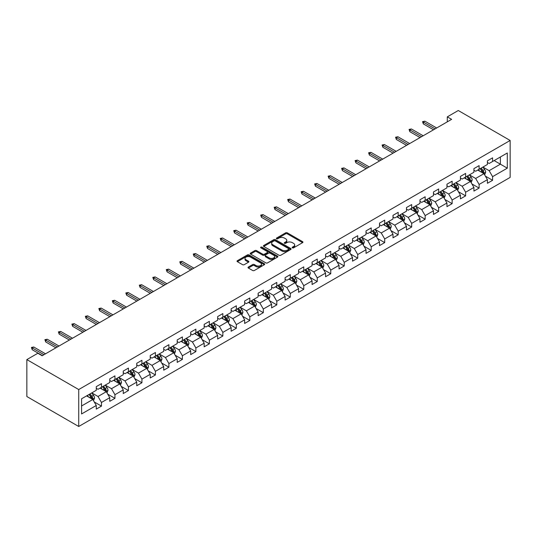 <?xml version="1.0" encoding="UTF-8"?>
<svg xmlns="http://www.w3.org/2000/svg" width="537" height="537" viewBox="0 0 537 537"><rect width="100%" height="100%" fill="white"/><g stroke="black" fill="none" stroke-linecap="round" stroke-linejoin="round"><path stroke-width="0.81" d="M292.39 247.846A0.839 0.483 0 0 0 293.578 247.846L302.593 242.643A1.202 0.691 0 0 0 302.942 242.153A1.202 0.691 0 0 0 302.593 241.663L287.315 232.843A1.202 0.691 0 0 0 285.617 232.843L276.602 238.052A0.839 0.483 0 0 0 276.354 238.394A0.839 0.483 0 0 0 276.602 238.737A0.839 0.483 0 0 0 277.79 238.737L278.958 238.059A3.84 2.215 0 0 1 284.388 238.059L285.664 238.797A3.84 2.215 0 0 1 286.785 240.368A3.84 2.215 0 0 1 285.664 241.932L284.496 242.603A0.839 0.483 0 0 0 284.248 242.952A0.839 0.483 0 0 0 284.496 243.295A0.839 0.483 0 0 0 285.684 243.295L286.852 242.617A3.84 2.215 0 0 1 292.282 242.617L293.551 243.355A3.84 2.215 0 0 1 294.679 244.919A3.84 2.215 0 0 1 293.551 246.49L292.39 247.161A0.839 0.483 0 0 0 292.141 247.503A0.839 0.483 0 0 0 292.39 247.846L292.39 247.161M248.363 267.043A1.202 0.691 0 0 0 248.013 267.533A1.202 0.691 0 0 0 248.363 268.023L252.652 270.5A1.202 0.691 0 0 0 254.343 270.5L264.358 264.714A1.202 0.691 0 0 0 264.714 264.224A1.202 0.691 0 0 0 264.358 263.734L249.087 254.914A1.202 0.691 0 0 0 247.389 254.914L237.374 260.7A1.202 0.691 0 0 0 237.025 261.19A1.202 0.691 0 0 0 237.374 261.68L242.549 264.667A1.202 0.691 0 0 0 244.248 264.667L248.53 262.19A1.202 0.691 0 0 0 248.886 261.7A1.202 0.691 0 0 0 248.53 261.21L245.966 259.733A3.209 1.853 0 0 1 245.026 258.418A3.209 1.853 0 0 1 247.007 256.706A3.209 1.853 0 0 1 250.504 257.109L260.566 262.915A3.209 1.853 0 0 1 261.506 264.224A3.209 1.853 0 0 1 259.519 265.936A3.209 1.853 0 0 1 256.021 265.54L254.343 264.566A1.202 0.691 0 0 0 252.652 264.566L248.363 267.043L248.363 268.023M510.15 140.466L458.276 110.515L447.294 116.858L451.617 119.348L42.154 355.756L37.832 353.259L26.85 359.595L78.724 389.547L510.15 140.466L510.15 177.405L78.724 426.485L78.724 389.547M279.039 255.263A1.202 0.691 0 0 0 280.737 255.263L290.752 249.477A1.202 0.691 0 0 0 291.108 248.987A1.202 0.691 0 0 0 290.752 248.497L275.474 239.677A1.202 0.691 0 0 0 273.783 239.677L263.768 245.463A1.202 0.691 0 0 0 263.412 245.953A1.202 0.691 0 0 0 263.768 246.443L279.039 255.263M261.177 248.034A0.839 0.483 0 0 1 262.029 248.148L262.029 247.148L277.555 256.115A1.202 0.691 0 0 1 277.911 256.605A1.202 0.691 0 0 1 277.555 257.095L267.54 262.882A1.202 0.691 0 0 1 265.849 262.882L250.571 254.061L254.853 251.605L254.853 250.604L250.571 253.081A1.202 0.691 0 0 0 250.215 253.571A1.202 0.691 0 0 0 250.571 254.061L250.571 253.081M254.853 251.605A1.202 0.691 0 0 1 256.552 251.605L256.552 250.604A1.202 0.691 0 0 0 254.853 250.604M256.552 250.604L262.747 254.182A1.202 0.691 0 0 0 264.446 254.182L267.285 252.538A1.202 0.691 0 0 0 267.641 252.048A1.202 0.691 0 0 0 267.285 251.558L260.841 247.839A0.839 0.483 0 0 1 260.593 247.497A0.839 0.483 0 0 1 261.11 247.047A0.839 0.483 0 0 1 262.029 247.148M94.244 401.951L101.466 406.12L101.466 402.475L109.763 397.682L109.763 401.327L114.952 398.333L114.952 394.688L123.248 389.896L123.248 393.54L128.437 390.547L128.437 386.902L136.74 382.109L136.74 385.754L141.922 382.76L141.922 379.115L150.226 374.323L150.226 377.967L155.415 374.974L155.415 371.329L163.711 366.536L163.711 370.181L168.9 367.187L168.9 363.542L177.203 358.75L177.203 362.394L182.385 359.394L182.385 355.756L190.689 350.963L190.689 354.608L195.877 351.607L195.877 347.969L204.174 343.177L204.174 346.821L209.363 343.821L209.363 340.183L217.66 335.39L217.66 339.028L222.848 336.034L222.848 332.39L231.152 327.604L231.152 331.242L236.34 328.248L236.34 324.603L244.637 319.817L244.637 323.455L249.826 320.461L249.826 316.817L258.122 312.024L258.122 315.669L263.311 312.675L263.311 309.03L271.615 304.237L271.615 307.882L276.797 304.888L276.797 301.244L285.1 296.451L285.1 300.096L290.289 297.102L290.289 293.457L298.585 288.664L298.585 292.309L303.774 289.315L303.774 285.671L312.078 280.878L312.078 284.523L317.26 281.529L317.26 277.884L325.563 273.091L325.563 276.736L330.752 273.742L330.752 270.098L339.048 265.305L339.048 268.95L344.237 265.956L344.237 262.311L352.534 257.518L352.534 261.163L357.723 258.169L357.723 254.525L366.026 249.732L366.026 253.377L371.215 250.383L371.215 246.738L379.511 241.945L379.511 245.59L384.7 242.596L384.7 238.952L392.997 234.159L392.997 237.804L398.186 234.81L398.186 231.165L406.489 226.372L406.489 230.017L411.678 227.017L411.678 223.379L419.974 218.586L419.974 222.231L425.163 219.23L425.163 215.592L433.46 210.799L433.46 214.444L438.648 211.444L438.648 207.799L446.952 203.013L446.952 206.651L452.134 203.657L452.134 200.012L460.437 195.226L460.437 198.865L465.626 195.871L465.626 192.226L473.923 187.433L473.923 191.078L479.111 188.084L479.111 184.439L487.415 179.647L487.415 183.292L492.597 180.298L492.597 176.653L507.297 168.168L507.297 152.991L500.383 156.985L500.383 164.174L507.297 168.168M101.466 406.12L96.277 409.113L96.277 405.469L81.577 413.953L81.577 398.783L96.277 390.298L96.277 386.653L101.466 383.653L101.466 387.298L109.763 382.505L109.763 378.867L114.952 375.866L114.952 379.511L123.248 374.719L123.248 371.08L128.437 368.08L128.437 371.725L136.74 366.932L136.74 363.287L141.922 360.293L141.922 363.938L150.226 359.146L150.226 355.501L155.415 352.507L155.415 356.152L163.711 351.359L163.711 347.714L168.9 344.72L168.9 348.365L177.203 343.573L177.203 339.928L182.385 336.934L182.385 340.579L190.689 335.786L190.689 332.141L195.877 329.147L195.877 332.792L204.174 328L204.174 324.355L209.363 321.361L209.363 325.006L217.66 320.213L217.66 316.568L222.848 313.574L222.848 317.219L231.152 312.427L231.152 308.782L236.34 305.788L236.34 309.433L244.637 304.64L244.637 300.995L249.826 298.001L249.826 301.646L258.122 296.854L258.122 293.209L263.311 290.215L263.311 293.86L271.615 289.067L271.615 285.422L276.797 282.428L276.797 286.073L285.1 281.281L285.1 277.636L290.289 274.642L290.289 278.28L298.585 273.494L298.585 269.849L303.774 266.855L303.774 270.494L312.078 265.708L312.078 262.063L317.26 259.069L317.26 262.707L325.563 257.914L325.563 254.276L330.752 251.276L330.752 254.921L339.048 250.128L339.048 246.49L344.237 243.489L344.237 247.134L352.534 242.341L352.534 238.703L357.723 235.703L357.723 239.348L366.026 234.555L366.026 230.91L371.215 227.916L371.215 231.561L379.511 226.768L379.511 223.123L384.7 220.13L384.7 223.775L392.997 218.982L392.997 215.337L398.186 212.343L398.186 215.988L406.489 211.195L406.489 207.55L411.678 204.557L411.678 208.202L419.974 203.409L419.974 199.764L425.163 196.77L425.163 200.415L433.46 195.622L433.46 191.977L438.648 188.984L438.648 192.629L446.952 187.836L446.952 184.191L452.134 181.197L452.134 184.842L460.437 180.049L460.437 176.405L465.626 173.411L465.626 177.056L473.923 172.263L473.923 168.618L479.111 165.624L479.111 169.269L487.415 164.476L487.415 160.832L492.597 157.838L492.597 161.483L507.297 152.991M100.077 388.097L106.306 391.695L98.002 396.487L91.78 392.889M96.277 388.298L98.002 389.298L101.466 387.298M98.002 396.487L101.466 402.475M106.306 391.695L109.763 397.682M113.569 380.31L119.791 383.908L111.495 388.701L105.265 385.103M109.763 380.511L111.495 381.512L114.952 379.511M111.495 388.701L114.952 394.688M119.791 383.908L123.248 389.896M127.054 372.524L133.277 376.122L124.98 380.914L118.758 377.316M123.248 372.725L124.98 373.725L128.437 371.725M124.98 380.914L128.437 386.902M133.277 376.122L136.74 382.109M140.54 364.737L146.769 368.335L138.465 373.121L132.243 369.53M136.74 364.938L138.465 365.939L141.922 363.938M138.465 373.121L141.922 379.115M146.769 368.335L150.226 374.323M154.032 356.951L160.254 360.549L151.958 365.335L145.728 361.743M150.226 357.152L151.958 358.152L155.415 356.152M151.958 365.335L155.415 371.329M160.254 360.549L163.711 366.536M167.517 349.164L173.74 352.755L165.443 357.548L159.214 353.957M163.711 349.365L165.443 350.359L168.9 348.365M165.443 357.548L168.9 363.542M173.74 352.755L177.203 358.75M181.003 341.378L187.232 344.969L178.928 349.762L172.706 346.17M177.203 341.579L178.928 342.572L182.385 340.579M178.928 349.762L182.385 355.756M187.232 344.969L190.689 350.963M194.495 333.591L200.717 337.182L192.414 341.975L186.191 338.384M190.689 333.792L192.414 334.786L195.877 332.792M192.414 341.975L195.877 347.969M200.717 337.182L204.174 343.177M207.98 325.805L214.203 329.396L205.906 334.189L199.677 330.597M204.174 326.006L205.906 326.999L209.363 325.006M205.906 334.189L209.363 340.183M214.203 329.396L217.66 335.39M221.466 318.018L227.695 321.609L219.391 326.402L213.169 322.811M217.66 318.219L219.391 319.213L222.848 317.219M219.391 326.402L222.848 332.39M227.695 321.609L231.152 327.604M234.951 310.232L241.18 313.823L232.877 318.616L226.654 315.024M231.152 310.426L232.877 311.426L236.34 309.433M232.877 318.616L236.34 324.603M241.18 313.823L244.637 319.817M248.443 302.445L254.666 306.036L246.369 310.829L240.14 307.238M244.637 302.64L246.369 303.64L249.826 301.646M246.369 310.829L249.826 316.817M254.666 306.036L258.122 312.024M261.928 294.659L268.151 298.25L259.854 303.043L253.632 299.445M258.122 294.853L259.854 295.853L263.311 293.86M259.854 303.043L263.311 309.03M268.151 298.25L271.615 304.237M275.414 286.872L281.643 290.463L273.34 295.256L267.117 291.658M271.615 287.067L273.34 288.067L276.797 286.073M273.34 295.256L276.797 301.244M281.643 290.463L285.1 296.451M288.906 279.079L295.128 282.677L286.832 287.47L280.603 283.872M285.1 279.28L286.832 280.28L290.289 278.28M286.832 287.47L290.289 293.457M295.128 282.677L298.585 288.664M302.391 271.292L308.614 274.89L300.317 279.683L294.095 276.085M298.585 271.494L300.317 272.494L303.774 270.494M300.317 279.683L303.774 285.671M308.614 274.89L312.078 280.878M315.877 263.506L322.106 267.104L313.803 271.897L307.58 268.299M312.078 263.707L313.803 264.707L317.26 262.707M313.803 271.897L317.26 277.884M322.106 267.104L325.563 273.091M329.369 255.719L335.591 259.317L327.288 264.11L321.066 260.512M325.563 255.921L327.288 256.921L330.752 254.921M327.288 264.11L330.752 270.098M335.591 259.317L339.048 265.305M342.854 247.933L349.077 251.531L340.78 256.324L334.551 252.726M339.048 248.134L340.78 249.134L344.237 247.134M340.78 256.324L344.237 262.311M349.077 251.531L352.534 257.518M356.34 240.146L362.569 243.744L354.266 248.53L348.043 244.939M352.534 240.348L354.266 241.348L357.723 239.348M354.266 248.53L357.723 254.525M362.569 243.744L366.026 249.732M369.832 232.36L376.054 235.958L367.751 240.744L361.529 237.153M366.026 232.561L367.751 233.561L371.215 231.561M367.751 240.744L371.215 246.738M376.054 235.958L379.511 241.945M383.317 224.573L389.54 228.165L381.243 232.957L375.014 229.366M379.511 224.775L381.243 225.775L384.7 223.775M381.243 232.957L384.7 238.952M389.54 228.165L392.997 234.159M396.803 216.787L403.032 220.378L394.729 225.171L388.506 221.58M392.997 216.988L394.729 217.982L398.186 215.988M394.729 225.171L398.186 231.165M403.032 220.378L406.489 226.372M410.288 209L416.517 212.592L408.214 217.384L401.991 213.793M406.489 209.202L408.214 210.195L411.678 208.202M408.214 217.384L411.678 223.379M416.517 212.592L419.974 218.586M423.78 201.214L430.003 204.805L421.706 209.598L415.477 206.007M419.974 201.415L421.706 202.409L425.163 200.415M421.706 209.598L425.163 215.592M430.003 204.805L433.46 210.799M437.266 193.427L443.488 197.019L435.192 201.811L428.969 198.22M433.46 193.629L435.192 194.622L438.648 192.629M435.192 201.811L438.648 207.799M443.488 197.019L446.952 203.013M450.751 185.641L456.98 189.232L448.677 194.025L442.454 190.434M446.952 185.842L448.677 186.836L452.134 184.842M448.677 194.025L452.134 200.012M456.98 189.232L460.437 195.226M464.243 177.854L470.466 181.446L462.169 186.238L455.94 182.647M460.437 178.049L462.169 179.049L465.626 177.056M462.169 186.238L465.626 192.226M470.466 181.446L473.923 187.433M477.729 170.068L483.951 173.659L475.654 178.452L469.425 174.861M473.923 170.263L475.654 171.263L479.111 169.269M475.654 178.452L479.111 184.439M483.951 173.659L487.415 179.647M494.154 160.583L500.383 164.174L489.14 170.665L482.917 167.067M487.415 162.476L489.14 163.476L492.597 161.483M489.14 170.665L492.597 176.653M26.85 359.595L26.85 396.534L78.724 426.485M447.294 116.858L447.294 121.845M81.577 405.972L92.82 399.481L86.591 395.883M92.82 399.481L96.277 405.469M485.381 176.129L492.597 180.298M471.895 183.916L479.111 188.084M458.403 191.702L465.626 195.871M444.918 199.489L452.134 203.657M431.433 207.275L438.648 211.444M417.94 215.062L425.163 219.23M404.455 222.855L411.678 227.017M390.97 230.642L398.186 234.81M377.477 238.428L384.7 242.596M363.992 246.215L371.215 250.383M350.507 254.001L357.723 258.169M337.021 261.788L344.237 265.956M323.529 269.574L330.752 273.742M310.044 277.361L317.26 281.529M296.558 285.147L303.774 289.315M283.066 292.933L290.289 297.102M269.581 300.72L276.797 304.888M256.095 308.507L263.311 312.675M242.603 316.293L249.826 320.461M229.118 324.079L236.34 328.248M215.632 331.866L222.848 336.034M202.147 339.653L209.363 343.821M188.655 347.446L195.877 351.607M175.169 355.232L182.385 359.394M161.684 363.019L168.9 367.187M148.192 370.805L155.415 374.974M134.706 378.592L141.922 382.76M121.221 386.378L128.437 390.547M107.729 394.165L114.952 398.333M292.725 247.966L293.551 247.49A3.84 2.215 0 0 0 294.679 245.919L294.679 244.919M286.785 240.368L286.785 241.361A3.84 2.215 0 0 1 285.664 242.932L284.832 243.409M302.573 242.65L287.315 233.843A1.202 0.691 0 0 0 285.617 233.843L276.938 238.858M290.739 249.49L275.474 240.677A1.202 0.691 0 0 0 273.783 240.677L263.781 246.449L263.768 245.463M288.631 249.329A0.839 0.483 0 0 0 288.879 248.987A0.839 0.483 0 0 0 288.631 248.644L275.226 240.905A0.839 0.483 0 0 0 274.038 240.905L272.803 241.616A3.84 2.215 0 0 0 271.682 243.18A3.84 2.215 0 0 0 272.803 244.751L281.972 250.041A3.84 2.215 0 0 0 287.402 250.041L288.631 249.329L288.631 250.329A0.839 0.483 0 0 0 288.879 249.987L288.879 248.987M271.682 243.18L271.682 244.181A3.84 2.215 0 0 0 272.803 245.751L272.803 244.751M288.631 250.329L287.402 251.041A3.84 2.215 0 0 1 281.972 251.041L272.803 245.751M256.552 251.605L262.747 255.182A1.202 0.691 0 0 0 264.446 255.182L267.285 253.538A1.202 0.691 0 0 0 267.641 253.048L267.641 252.048M262.029 248.148L277.542 257.109M269.178 257.894A3.209 1.853 0 0 0 272.675 258.297A3.209 1.853 0 0 0 274.655 256.585A3.209 1.853 0 0 0 273.716 255.27L270.171 253.229A1.202 0.691 0 0 0 268.473 253.229L265.634 254.867A1.202 0.691 0 0 0 265.285 255.357A1.202 0.691 0 0 0 265.634 255.847L269.178 257.894L269.178 258.894A3.209 1.853 0 0 0 272.675 259.29A3.209 1.853 0 0 0 274.655 257.579L274.655 256.585M265.285 255.357L265.285 256.357A1.202 0.691 0 0 0 265.634 256.847L265.634 255.847M269.178 258.894L265.634 256.847M261.506 264.224L261.506 265.224A3.209 1.853 0 0 1 259.519 266.936A3.209 1.853 0 0 1 256.021 266.533L254.343 265.567A1.202 0.691 0 0 0 252.652 265.567L248.383 268.03M245.026 258.418L245.026 259.418A3.209 1.853 0 0 0 245.966 260.727L245.966 259.733M248.53 261.21L248.53 262.19L245.966 260.727M264.345 264.728L249.087 255.914A1.202 0.691 0 0 0 247.389 255.914L237.388 261.687L237.374 260.7M484.636 174.84L485.663 172.249A3.242 1.873 -120 0 0 484.629 169.491L482.844 167.108M479.736 171.222L478.521 169.605M483.454 173.37L483.918 172.39A3.242 1.873 -120 0 0 482.991 170.444L481.206 168.061M480.393 168.531L482.374 171.169A1.651 0.953 60 0 1 482.669 171.672L483.918 172.39M480.165 168.658L481.951 171.041A3.242 1.873 60 0 1 482.877 172.988M435.104 128.887L423.331 122.087L423.331 123.886L422.552 121.637L423.331 122.087L424.888 121.187L436.662 127.987M423.331 123.886L433.547 129.786M422.552 121.637L424.888 121.187M471.15 182.627L472.177 180.036A3.242 1.873 -120 0 0 471.144 177.277L469.358 174.894M466.25 179.009L465.035 177.391M469.962 181.157L470.425 180.177A3.242 1.873 -120 0 0 469.499 178.23L467.714 175.847M466.901 176.317L468.882 178.955A1.651 0.953 60 0 1 469.184 179.459L470.425 180.177M466.68 176.445L468.465 178.828A3.242 1.873 60 0 1 469.392 180.774M457.658 190.413L458.692 187.822A3.242 1.873 -120 0 0 457.658 185.064L455.873 182.687M452.758 186.795L451.55 185.178M456.477 188.943L456.94 187.963A3.242 1.873 -120 0 0 456.014 186.017L454.228 183.634M453.416 184.104L455.396 186.742A1.651 0.953 60 0 1 455.698 187.245L456.94 187.963M453.194 184.231L454.973 186.614A3.242 1.873 60 0 1 455.906 188.561M421.619 136.673L409.838 129.873L409.838 131.672L409.066 129.424L409.838 129.873L411.396 128.974L423.176 135.774M409.838 131.672L420.062 137.573M409.066 129.424L411.396 128.974M408.127 144.46L396.353 137.66L396.353 139.459L395.574 137.21L396.353 137.66L397.91 136.76L409.684 143.56M396.353 139.459L406.576 145.359M395.574 137.21L397.91 136.76M444.173 198.2L445.2 195.616A3.242 1.873 -120 0 0 444.166 192.85L442.381 190.474M439.273 194.582L438.058 192.964M442.991 196.73L443.455 195.75A3.242 1.873 -120 0 0 442.528 193.803L440.743 191.42M439.931 191.89L441.911 194.528A1.651 0.953 60 0 1 442.206 195.032L443.455 195.75M439.702 192.018L441.488 194.401A3.242 1.873 60 0 1 442.414 196.347M430.687 205.993L431.714 203.402A3.242 1.873 -120 0 0 430.681 200.643L428.895 198.26M425.787 202.375L424.572 200.751M429.499 204.516L429.962 203.536A3.242 1.873 -120 0 0 429.036 201.59L427.251 199.207M426.445 199.677L428.419 202.315A1.651 0.953 60 0 1 428.721 202.818L429.962 203.536M426.217 199.804L428.002 202.187A3.242 1.873 60 0 1 428.929 204.134M417.202 213.78L418.229 211.189A3.242 1.873 -120 0 0 417.195 208.43L415.41 206.047M412.295 210.162L411.087 208.544M416.014 212.303L416.477 211.323A3.242 1.873 -120 0 0 415.551 209.376L413.765 206.993M412.953 207.463L414.933 210.108A1.651 0.953 60 0 1 415.235 210.605L416.477 211.323M412.731 207.591L414.51 209.974A3.242 1.873 60 0 1 415.443 211.92M394.641 152.246L382.868 145.446L382.868 147.245L382.089 144.997L382.868 145.446L384.425 144.547L396.199 151.347M382.868 147.245L393.084 153.146M382.089 144.997L384.425 144.547M381.156 160.033L369.382 153.233L369.382 155.032L368.604 152.783L369.382 153.233L370.933 152.333L382.713 159.133M369.382 155.032L379.599 160.932M368.604 152.783L370.933 152.333M367.67 167.819L355.89 161.019L355.89 162.818L355.111 160.57L355.89 161.019L357.447 160.12L369.221 166.92M355.89 162.818L366.113 168.719M355.111 160.57L357.447 160.12M354.178 175.606L342.405 168.806L342.405 170.605L341.626 168.356L342.405 168.806L343.962 167.906L355.736 174.706M342.405 170.605L352.621 176.505M341.626 168.356L343.962 167.906M340.693 183.392L328.919 176.592L328.919 178.391L328.141 176.143L328.919 176.592L330.47 175.693L342.25 182.493M328.919 178.391L339.136 184.292M328.141 176.143L330.47 175.693M327.208 191.179L315.427 184.379L315.427 186.178L314.648 183.929L315.427 184.379L316.984 183.486L328.758 190.279M315.427 186.178L325.65 192.078M314.648 183.929L316.984 183.486M313.715 198.965L301.942 192.165L301.942 193.964L301.163 191.716L301.942 192.165L303.499 191.273L315.273 198.066M301.942 193.964L312.158 199.865M301.163 191.716L303.499 191.273M300.23 206.752L288.456 199.952L288.456 201.751L287.678 199.509L288.456 199.952L290.014 199.059L301.787 205.852M288.456 201.751L298.673 207.651M287.678 199.509L290.014 199.059M286.745 214.538L274.964 207.745L274.964 209.537L274.192 207.295L274.964 207.745L276.521 206.846L288.302 213.639M274.964 209.537L285.187 215.438M274.192 207.295L276.521 206.846M273.252 222.325L261.479 215.532L261.479 217.324L260.7 215.082L261.479 215.532L263.036 214.632L274.81 221.432M261.479 217.324L271.702 223.224M260.7 215.082L263.036 214.632M259.767 230.111L247.993 223.318L247.993 225.11L247.215 222.868L247.993 223.318L249.551 222.419L261.324 229.218M247.993 225.11L258.21 231.011M247.215 222.868L249.551 222.419M246.282 237.904L234.508 231.105L234.508 232.897L233.729 230.655L234.508 231.105L236.058 230.205L247.839 237.005M234.508 232.897L244.724 238.797M233.729 230.655L236.058 230.205M232.79 245.691L221.016 238.891L221.016 240.683L220.237 238.441L221.016 238.891L222.573 237.992L234.347 244.791M221.016 240.683L231.239 246.584M220.237 238.441L222.573 237.992M219.304 253.477L207.53 246.678L207.53 248.477L206.752 246.228L207.53 246.678L209.088 245.778L220.861 252.578M207.53 248.477L217.747 254.377M206.752 246.228L209.088 245.778M205.819 261.264L194.045 254.464L194.045 256.263L193.266 254.014L194.045 254.464L195.596 253.565L207.376 260.364M194.045 256.263L204.261 262.163M193.266 254.014L195.596 253.565M192.333 269.05L180.553 262.251L180.553 264.05L179.774 261.801L180.553 262.251L182.11 261.351L193.884 268.151M180.553 264.05L190.776 269.95M179.774 261.801L182.11 261.351M178.841 276.837L167.067 270.037L167.067 271.836L166.289 269.587L167.067 270.037L168.625 269.138L180.398 275.937M167.067 271.836L177.284 277.736M166.289 269.587L168.625 269.138M165.356 284.623L153.582 277.824L153.582 279.623L152.803 277.374L153.582 277.824L155.139 276.924L166.913 283.724M153.582 279.623L163.798 285.523M152.803 277.374L155.139 276.924M151.87 292.41L140.09 285.61L140.09 287.409L139.311 285.16L140.09 285.61L141.647 284.711L153.428 291.51M140.09 287.409L150.313 293.309M139.311 285.16L141.647 284.711M403.71 221.566L404.737 218.975A3.242 1.873 -120 0 0 403.703 216.216L401.924 213.833M398.81 217.948L397.602 216.33M402.528 220.089L402.992 219.109A3.242 1.873 -120 0 0 402.065 217.163L400.28 214.78M399.468 215.25L401.448 217.894A1.651 0.953 60 0 1 401.75 218.391L402.992 219.109M399.239 215.377L401.025 217.76A3.242 1.873 60 0 1 401.951 219.714M390.224 229.353L391.251 226.762A3.242 1.873 -120 0 0 390.218 224.003L388.432 221.62M385.324 225.735L384.109 224.117M389.036 227.876L389.506 226.896A3.242 1.873 -120 0 0 388.573 224.949L386.794 222.566M385.982 223.036L387.962 225.681A1.651 0.953 60 0 1 388.258 226.178L389.506 226.896M385.754 223.164L387.539 225.547A3.242 1.873 60 0 1 388.466 227.5M376.739 237.139L377.766 234.548A3.242 1.873 -120 0 0 376.732 231.789L374.947 229.406M371.839 233.521L370.624 231.903M375.551 235.662L376.014 234.682A3.242 1.873 -120 0 0 375.088 232.736L373.302 230.353M372.49 230.823L374.47 233.467A1.651 0.953 60 0 1 374.772 233.964L376.014 234.682M372.269 230.95L374.054 233.333A3.242 1.873 60 0 1 374.98 235.287M363.247 244.926L364.281 242.335A3.242 1.873 -120 0 0 363.247 239.576L361.461 237.193M358.347 241.308L357.139 239.69M362.066 243.449L362.529 242.469A3.242 1.873 -120 0 0 361.602 240.522L359.817 238.139M359.005 238.609L360.985 241.254A1.651 0.953 60 0 1 361.287 241.751L362.529 242.469M358.776 238.737L360.562 241.12A3.242 1.873 60 0 1 361.488 243.073M349.762 252.712L350.789 250.121A3.242 1.873 -120 0 0 349.755 247.362L347.969 244.979M344.861 249.094L343.646 247.476M348.58 251.242L349.043 250.262A3.242 1.873 -120 0 0 348.117 248.309L346.331 245.926M345.519 246.396L347.499 249.04A1.651 0.953 60 0 1 347.795 249.544L349.043 250.262M345.291 246.53L347.077 248.906A3.242 1.873 60 0 1 348.003 250.86M336.276 260.499L337.303 257.908A3.242 1.873 -120 0 0 336.269 255.149L334.484 252.766M331.376 256.881L330.161 255.263M335.088 259.029L335.551 258.049A3.242 1.873 -120 0 0 334.625 256.095L332.839 253.712M332.027 254.182L334.007 256.827A1.651 0.953 60 0 1 334.309 257.33L335.551 258.049M331.806 254.316L333.591 256.693A3.242 1.873 60 0 1 334.517 258.646M322.784 268.285L323.818 265.694A3.242 1.873 -120 0 0 322.784 262.935L320.998 260.552M317.884 264.667L316.676 263.049M321.603 266.815L322.066 265.835A3.242 1.873 -120 0 0 321.139 263.882L319.354 261.499M318.542 261.969L320.522 264.613A1.651 0.953 60 0 1 320.824 265.117L322.066 265.835M318.313 262.103L320.099 264.486A3.242 1.873 60 0 1 321.032 266.433M309.299 276.072L310.326 273.481A3.242 1.873 -120 0 0 309.292 270.722L307.506 268.339M304.398 272.454L303.183 270.836M308.117 274.602L308.58 273.622A3.242 1.873 -120 0 0 307.654 271.668L305.868 269.292M305.056 269.755L307.036 272.4A1.651 0.953 60 0 1 307.332 272.903L308.58 273.622M304.828 269.889L306.614 272.272A3.242 1.873 60 0 1 307.54 274.219M295.813 283.858L296.84 281.267A3.242 1.873 -120 0 0 295.806 278.508L294.021 276.125M290.913 280.24L289.698 278.622M294.625 282.388L295.088 281.408A3.242 1.873 -120 0 0 294.162 279.455L292.376 277.079M291.571 277.542L293.544 280.186A1.651 0.953 60 0 1 293.846 280.69L295.088 281.408M291.343 277.676L293.128 280.059A3.242 1.873 60 0 1 294.054 282.006M282.328 291.645L283.355 289.054A3.242 1.873 -120 0 0 282.321 286.295L280.536 283.912M277.421 288.027L276.213 286.409M281.14 290.175L281.603 289.195A3.242 1.873 -120 0 0 280.676 287.241L278.891 284.865M278.079 285.328L280.059 287.973A1.651 0.953 60 0 1 280.361 288.476L281.603 289.195M277.857 285.462L279.636 287.845A3.242 1.873 60 0 1 280.569 289.792M268.836 299.431L269.863 296.84A3.242 1.873 -120 0 0 268.829 294.081L267.05 291.698M263.935 295.813L262.727 294.195M267.654 297.961L268.117 296.981A3.242 1.873 -120 0 0 267.191 295.035L265.406 292.652M264.593 293.115L266.574 295.759A1.651 0.953 60 0 1 266.876 296.263L268.117 296.981M264.365 293.249L266.151 295.632A3.242 1.873 60 0 1 267.077 297.579M255.35 307.218L256.377 304.627A3.242 1.873 -120 0 0 255.343 301.868L253.558 299.485M250.45 303.6L249.235 301.982M254.162 305.748L254.632 304.768A3.242 1.873 -120 0 0 253.699 302.821L251.92 300.438M251.108 300.908L253.088 303.546A1.651 0.953 60 0 1 253.383 304.049L254.632 304.768M250.88 301.035L252.665 303.418A3.242 1.873 60 0 1 253.592 305.365M241.865 315.004L242.892 312.413A3.242 1.873 -120 0 0 241.858 309.654L240.073 307.278M236.965 311.386L235.75 309.768M240.677 313.534L241.14 312.554A3.242 1.873 -120 0 0 240.214 310.608L238.428 308.225M237.616 308.694L239.596 311.332A1.651 0.953 60 0 1 239.898 311.836L241.14 312.554M237.394 308.822L239.18 311.205A3.242 1.873 60 0 1 240.106 313.152M228.373 322.791L229.406 320.2A3.242 1.873 -120 0 0 228.373 317.441L226.587 315.065M223.473 319.173L222.264 317.555M227.191 321.321L227.654 320.341A3.242 1.873 -120 0 0 226.728 318.394L224.943 316.011M224.13 316.481L226.111 319.119A1.651 0.953 60 0 1 226.413 319.622L227.654 320.341M223.902 316.608L225.688 318.991A3.242 1.873 60 0 1 226.614 320.938M214.887 330.584L215.914 327.993A3.242 1.873 -120 0 0 214.881 325.234L213.095 322.851M209.987 326.966L208.772 325.341M213.706 329.107L214.169 328.127A3.242 1.873 -120 0 0 213.236 326.181L211.457 323.798M210.645 324.267L212.625 326.905A1.651 0.953 60 0 1 212.921 327.409L214.169 328.127M210.417 324.395L212.202 326.778A3.242 1.873 60 0 1 213.129 328.725M201.402 338.37L202.429 335.779A3.242 1.873 -120 0 0 201.395 333.021L199.61 330.638M196.502 334.752L195.287 333.135M200.214 336.894L200.677 335.914A3.242 1.873 -120 0 0 199.751 333.967L197.965 331.584M197.153 332.054L199.133 334.692A1.651 0.953 60 0 1 199.435 335.195L200.677 335.914M196.931 332.181L198.717 334.564A3.242 1.873 60 0 1 199.643 336.511M187.91 346.157L188.943 343.566A3.242 1.873 -120 0 0 187.91 340.807L186.124 338.424M183.01 342.539L181.801 340.921M186.728 344.68L187.191 343.7A3.242 1.873 -120 0 0 186.265 341.754L184.48 339.371M183.667 339.84L185.648 342.485A1.651 0.953 60 0 1 185.95 342.982L187.191 343.7M183.439 339.968L185.225 342.351A3.242 1.873 60 0 1 186.151 344.298M174.424 353.943L175.451 351.352A3.242 1.873 -120 0 0 174.418 348.594L172.632 346.211M169.524 350.325L168.309 348.708M173.243 352.467L173.706 351.487A3.242 1.873 -120 0 0 172.78 349.54L170.994 347.157M170.182 347.627L172.162 350.272A1.651 0.953 60 0 1 172.458 350.768L173.706 351.487M169.954 347.754L171.739 350.137A3.242 1.873 60 0 1 172.666 352.091M160.939 361.73L161.966 359.139A3.242 1.873 -120 0 0 160.932 356.38L159.147 353.997M156.039 358.112L154.824 356.494M159.751 360.253L160.214 359.273A3.242 1.873 -120 0 0 159.288 357.327L157.502 354.944M156.697 355.413L158.67 358.058A1.651 0.953 60 0 1 158.972 358.555L160.214 359.273M156.468 355.541L158.254 357.924A3.242 1.873 60 0 1 159.18 359.877M147.453 369.516L148.481 366.925A3.242 1.873 -120 0 0 147.447 364.167L145.661 361.784M142.547 365.898L141.338 364.281M146.265 368.04L146.729 367.06A3.242 1.873 -120 0 0 145.802 365.113L144.017 362.73M143.204 363.2L145.185 365.845A1.651 0.953 60 0 1 145.487 366.341L146.729 367.06M142.983 363.327L144.762 365.71A3.242 1.873 60 0 1 145.695 367.664M138.378 300.196L126.604 293.397L126.604 295.196L125.826 292.947L126.604 293.397L128.162 292.497L139.935 299.297M126.604 295.196L136.828 301.096M125.826 292.947L128.162 292.497M124.893 307.983L113.119 301.183L113.119 302.982L112.34 300.733L113.119 301.183L114.676 300.284L126.45 307.083M113.119 302.982L123.335 308.882M112.34 300.733L114.676 300.284M111.407 315.769L99.634 308.97L99.634 310.769L98.855 308.52L99.634 308.97L101.184 308.07L112.965 314.87M99.634 310.769L109.85 316.669M98.855 308.52L101.184 308.07M97.915 323.556L86.142 316.756L86.142 318.555L85.363 316.306L86.142 316.756L87.699 315.863L99.473 322.656M86.142 318.555L96.365 324.455M85.363 316.306L87.699 315.863M133.961 377.303L134.988 374.712A3.242 1.873 -120 0 0 133.955 371.953L132.176 369.57M129.061 373.685L127.853 372.067M132.78 375.833L133.243 374.846A3.242 1.873 -120 0 0 132.317 372.9L130.531 370.517M129.719 370.986L131.699 373.631A1.651 0.953 60 0 1 131.995 374.128L133.243 374.846M129.491 371.121L131.276 373.497A3.242 1.873 60 0 1 132.203 375.45M84.43 331.342L72.656 324.543L72.656 326.342L71.877 324.1L72.656 324.543L74.213 323.65L85.987 330.443M72.656 326.342L82.873 332.242M71.877 324.1L74.213 323.65M120.476 385.089L121.503 382.498A3.242 1.873 -120 0 0 120.469 379.74L118.684 377.357M115.576 381.471L114.361 379.854M119.288 383.619L119.758 382.639A3.242 1.873 -120 0 0 118.825 380.686L117.046 378.303M116.234 378.773L118.214 381.418A1.651 0.953 60 0 1 118.509 381.921L119.758 382.639M116.005 378.907L117.791 381.283A3.242 1.873 60 0 1 118.717 383.237M70.944 339.129L59.171 332.329L59.171 334.128L58.392 331.886L59.171 332.329L60.721 331.436L72.502 338.229M59.171 334.128L69.387 340.028M58.392 331.886L60.721 331.436M106.991 392.876L108.018 390.285A3.242 1.873 -120 0 0 106.984 387.526L105.198 385.143M102.09 389.258L100.875 387.64M105.802 391.406L106.266 390.426A3.242 1.873 -120 0 0 105.339 388.473L103.554 386.09M102.742 386.559L104.722 389.204A1.651 0.953 60 0 1 105.024 389.708L106.266 390.426M102.52 386.694L104.306 389.077A3.242 1.873 60 0 1 105.232 391.023M57.459 346.915L45.679 340.122L45.679 341.915L44.9 339.673L45.679 340.122L47.236 339.223L59.01 346.023M45.679 341.915L55.902 347.815M44.9 339.673L47.236 339.223M93.498 400.662L94.532 398.071A3.242 1.873 -120 0 0 93.492 395.313L91.713 392.93M88.598 397.044L87.39 395.427M92.317 399.192L92.78 398.212A3.242 1.873 -120 0 0 91.854 396.259L90.068 393.876M89.256 394.346L91.236 396.991A1.651 0.953 60 0 1 91.538 397.494L92.78 398.212M89.028 394.48L90.813 396.863A3.242 1.873 60 0 1 91.74 398.81M43.967 354.702L32.193 347.909L32.193 349.701L31.415 347.459L32.193 347.909L33.75 347.009L45.524 353.809M32.193 349.701L42.41 355.601M31.415 347.459L33.75 347.009M293.551 247.49L293.551 246.49M284.496 243.295L284.496 242.603M285.664 242.932L285.664 241.932M276.602 238.737L276.602 238.052M285.617 233.843L285.617 232.843M287.315 233.843L287.315 232.843M302.593 242.643L302.593 241.663M273.783 240.677L273.783 239.677M275.474 240.677L275.474 239.677M290.752 249.477L290.752 248.497M281.972 251.041L281.972 250.041M287.402 251.041L287.402 250.041M262.747 255.182L262.747 254.182M264.446 255.182L264.446 254.182M267.285 253.538L267.285 252.538M277.555 257.095L277.555 256.115M252.652 265.567L252.652 264.566M254.343 265.567L254.343 264.566M256.021 266.533L256.021 265.54M247.389 255.914L247.389 254.914M249.087 255.914L249.087 254.914M264.358 264.714L264.358 263.734M483.636 173.478L485.643 172.317M482.991 170.444L484.629 169.491M480.682 171.773L481.951 171.041M470.144 181.264L472.157 180.103M469.499 178.23L471.144 177.277M467.197 179.559L468.465 178.828M456.658 189.051L458.672 187.89M456.014 186.017L457.658 185.064M453.711 187.346L454.973 186.614M443.173 196.837L445.18 195.676M442.528 193.803L444.166 192.85M440.219 195.132L441.488 194.401M429.681 204.624L431.694 203.463M429.036 201.59L430.681 200.643M426.734 202.919L428.002 202.187M416.195 212.41L418.209 211.249M415.551 209.376L417.195 208.43M413.248 210.705L414.51 209.974M402.71 220.197L404.717 219.036M402.065 217.163L403.703 216.216M399.756 218.492L401.025 217.76M389.224 227.983L391.231 226.822M388.573 224.949L390.218 224.003M386.271 226.278L387.539 225.547M375.732 235.77L377.746 234.609M375.088 232.736L376.732 231.789M372.785 234.065L374.054 233.333M362.247 243.556L364.254 242.395M361.602 240.522L363.247 239.576M359.293 241.851L360.562 241.12M348.761 251.343L350.768 250.182M348.117 248.309L349.755 247.362M345.808 249.638L347.077 248.906M335.269 259.129L337.283 257.968M334.625 256.095L336.269 255.149M332.322 257.424L333.591 256.693M321.784 266.916L323.791 265.755M321.139 263.882L322.784 262.935M318.837 265.218L320.099 264.486M308.298 274.702L310.305 273.541M307.654 271.668L309.292 270.722M305.345 273.004L306.614 272.272M294.806 282.489L296.82 281.334M294.162 279.455L295.806 278.508M291.86 280.791L293.128 280.059M281.321 290.275L283.335 289.121M280.676 287.241L282.321 286.295M278.374 288.577L279.636 287.845M267.835 298.069L269.843 296.907M267.191 295.035L268.829 294.081M264.882 296.364L266.151 295.632M254.35 305.855L256.357 304.694M253.699 302.821L255.343 301.868M251.397 304.15L252.665 303.418M240.858 313.642L242.872 312.48M240.214 310.608L241.858 309.654M237.911 311.937L239.18 311.205M227.373 321.428L229.38 320.267M226.728 318.394L228.373 317.441M224.419 319.723L225.688 318.991M213.887 329.215L215.894 328.053M213.236 326.181L214.881 325.234M210.934 327.51L212.202 326.778M200.395 337.001L202.409 335.84M199.751 333.967L201.395 333.021M197.448 335.296L198.717 334.564M186.91 344.788L188.917 343.626M186.265 341.754L187.91 340.807M183.963 343.083L185.225 342.351M173.424 352.574L175.431 351.413M172.78 349.54L174.418 348.594M170.471 350.869L171.739 350.137M159.932 360.361L161.946 359.199M159.288 357.327L160.932 356.38M156.985 358.656L158.254 357.924M146.447 368.147L148.46 366.986M145.802 365.113L147.447 364.167M143.5 366.442L144.762 365.71M132.961 375.934L134.968 374.772M132.317 372.9L133.955 371.953M130.008 374.229L131.276 373.497M119.476 383.72L121.483 382.559M118.825 380.686L120.469 379.74M116.522 382.015L117.791 381.283M105.984 391.507L107.997 390.345M105.339 388.473L106.984 387.526M103.037 389.808L104.306 389.077M92.498 399.293L94.505 398.132M91.854 396.259L93.492 395.313M89.545 397.595L90.813 396.863"/></g></svg>
